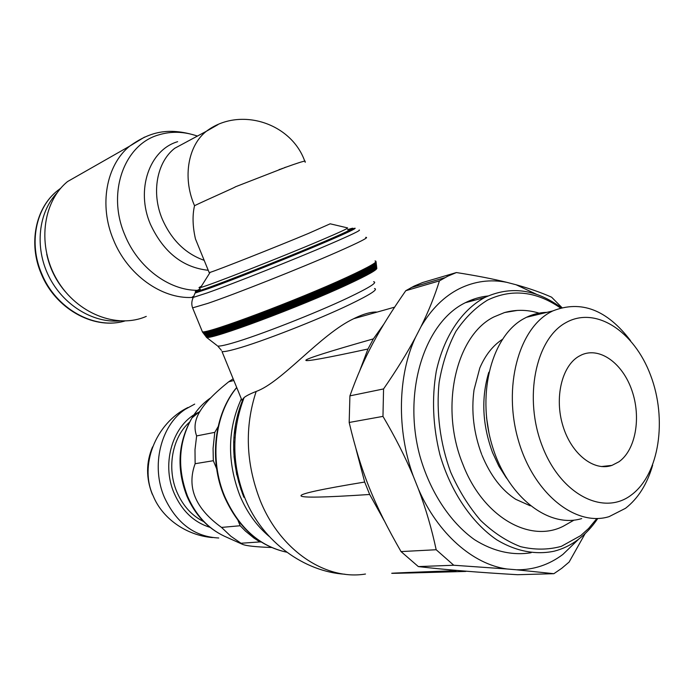 <?xml version="1.0" encoding="UTF-8"?>
<svg xmlns="http://www.w3.org/2000/svg" width="694" height="694" viewBox="0 0 694 694"><rect width="100%" height="100%" fill="white"/><g stroke="black" fill="none" stroke-linecap="round" stroke-linejoin="round"><path stroke-width="1.04" d="M578.631 356.43L581.65 354.851C599.928 346.688 622.639 363.344 631.887 390.392C641.351 417.328 635.782 449.868 618.953 461.779L611.961 465.379C594.012 471.72 571.474 454.171 562.964 426.055C554.254 398.026 561.732 366.345 578.631 356.43M631.583 494.796C603.988 516.345 561.012 494.978 542.404 446.459C523.371 398.2 535.586 339.062 565.74 322.727C595.626 305.638 634.247 331.272 650.599 375.281C667.342 419.055 659.482 473.933 631.583 494.796M652.655 465.171C647.19 484.082 638.142 498.457 625.528 508.294L609.098 516.64C575.578 527.067 533.478 493.469 518.34 440.248C502.855 387.183 518.6 329.138 550.325 312.205L552.702 310.964C580.999 299.773 606.955 309.68 630.56 340.702M581.702 518.583C548.234 528.828 506.516 496.01 491.708 443.987C476.544 392.11 492.462 335.237 524.144 318.503L526.512 317.271C533.044 314.139 539.837 312.5 546.889 312.361M481.697 454.466C473.681 432.961 471.122 411.447 474.028 389.907L479.797 368.011C485.279 355.233 492.749 345.725 502.222 339.479M530.268 505.805L515.798 499.342C501.753 490.311 490.502 475.642 482.044 455.325M574.042 520.118L563.146 526.304C529.513 543.393 482.833 516.692 462.881 464.321C439.198 407.074 456.105 335.107 494.085 316.854L504.538 312.543L517.403 310.409M596.875 518.513L588.633 528.438L580.722 535.603L561.316 546.36C548.208 549.917 534.623 550.012 520.561 546.655C506.533 541.242 493.226 532.498 480.621 520.422C468.771 506.62 458.777 490.502 450.64 472.067C440.074 443.336 436.075 411.872 439.137 382.403C442.408 363.352 448.012 346.323 455.949 331.307C465.015 317.843 475.555 307.433 487.587 300.077C511.886 288.522 536.167 291.142 560.44 307.954M597.777 518.487C592.112 526.919 585.554 533.955 578.093 539.594C570.746 545.111 562.782 548.98 554.194 551.192C535.664 555.087 515.763 551.314 496.713 539.785C471.677 522.669 450.692 491.612 439.944 454.787C432.874 426.22 431.651 398.391 436.274 371.29C443.787 336.746 461.579 310.296 484.273 297.761L484.655 297.561C510.428 285.668 535.976 289.051 561.29 307.711M531.127 552.719C512.675 555.79 493.044 551.409 474.436 539.62C450.016 522.209 429.855 491.552 419.775 455.585C402.529 391.243 424.693 322.736 464.911 302.922L465.301 302.723C472.579 299.053 480.127 296.806 487.951 295.982M578.692 539.143L562.886 554.428C549.075 564.812 533.651 569.939 516.622 569.8L506.906 568.976C472.926 564.265 437.897 533.755 418.473 489.183L413.294 476.179C396.474 429.907 397.792 375.211 415.55 337.241L420.963 326.718C431.321 309.056 444.125 296.381 459.359 288.687C474.618 281.217 490.458 279.101 506.872 282.354L516.11 284.766L536.705 294.386M420.963 326.718C428.554 311.337 434.713 296.052 439.432 280.87L447.777 276.186L456.409 272.551C476.015 275.605 492.835 278.875 506.872 282.354M585.129 533.625L569.115 562.062L561.724 568.317L553.873 573.695L516.622 569.8M439.432 280.87L405.773 290.708L414.066 286.11L422.646 282.519L456.409 272.551M506.906 568.976L453.763 565.246L418.343 566.59C445.314 569.722 478.392 572.429 517.551 574.71L553.873 573.695M418.343 566.59L401.037 551.583L436.179 549.735C431.659 528.611 425.76 508.424 418.473 489.183M413.294 476.179C405.27 456.99 395.164 437.055 382.967 416.383L349.177 422.473C360.776 471.616 374.283 505.059 401.037 551.583M349.177 422.473L349.915 395.866L383.565 388.935C396.534 370.162 407.196 352.925 415.55 337.241M405.773 290.708C378.638 329.745 363.829 357.02 349.915 395.866M359.96 370.136L367.967 349.004L373.389 338.872L383.756 324.28M384.146 520.535L369.676 494.475L364.68 482.044L356.1 449.304M469.066 571.422L452.661 570.06M456.201 570.65C367.091 573.929 370.292 574.19 465.804 571.431M364.68 482.044C278.121 496.288 279.786 500.435 369.676 494.475M373.389 338.872C285.182 363.951 283.378 367.334 367.967 349.004M376.365 312.022C370.7 311.936 363.595 313.94 355.059 318.043L353.758 318.685C320.585 334.23 281.816 382.394 256.164 391.451C250.482 393.672 246.465 395.693 244.123 397.523L241.911 400.221L222.011 351.554C223.858 351.901 228.63 350.999 236.307 348.839C260.805 342.116 317.852 319.856 349.681 304.536C370.171 294.629 378.447 289.294 374.517 288.539M365.478 574.033C325.772 580.67 280.237 550.594 260.189 500.478C245.841 463.34 244.496 427.001 256.164 391.459M205.892 336.503L206.517 337.327C210.698 340.06 299.938 306.852 348.11 284.288C368.158 274.928 377.718 269.524 376.781 268.058M201.963 330.717L202.405 331.793C206.968 334.066 297.674 300.06 346.679 277.383C369.841 266.669 379.28 261.204 375.003 260.987M200.115 289.094C197.339 290.482 196.385 291.15 197.261 291.09C198.909 292.122 279.639 260.718 324.402 241.503C346.011 232.23 354.625 228.066 350.253 229.003L347.633 229.757M201.364 286.266C199.022 287.455 198.415 287.949 199.56 287.75L200.583 287.507C208.53 285.728 281.296 257.205 321.539 240.02C339.999 232.143 348.674 228.109 347.564 227.901L330.249 223.824M209.102 272.412L210.135 272.352C217.092 270.313 275.587 247.185 308.396 233.462L330.188 223.806M305.204 162.327L305.126 161.112C303.599 161.095 297.127 163.151 285.711 167.271L235.231 186.886C236.975 186.591 207.471 199.43 194.528 205.693C192.307 215.305 192.611 226.383 195.448 238.909L200.236 250.664M280.497 169.11L278.971 169.683M285.676 167.211L284.28 167.722M146.269 316.395C117.208 329.156 77.155 313.888 57.238 280.194C37.068 246.665 42.187 202.154 67.596 181.533L84.824 171.713M65.271 291.627C55.919 280.706 49.742 268.214 46.732 254.143M119.637 320.94C92.744 323.178 62.85 304.857 48.719 276.108C34.509 247.402 38.344 212.364 57.194 192.732M516.11 284.766C529.305 288.409 541.138 292.547 551.6 297.188L561.897 307.546M453.763 565.246L436.179 549.735M382.967 416.383L383.565 388.935M472.649 299.522L474.54 300.259M471.911 299.799L473.776 300.459M261.17 542.031L259.929 541.919L253.943 538.05L245.459 531.101L240.185 525.74L238.051 520.578M216.641 468.736L213.327 460.712L213.075 448.411L214.784 432.353L218.081 426.723M233.852 380.512L228.716 381.787L233.158 378.82M259.929 541.919L241.018 543.255L242.353 544.269C245.737 545.84 255.435 546.915 271.441 547.497M241.018 543.255L230.833 536.228L221.525 527.414L240.185 525.74M213.327 460.712L195.127 463.713C186.53 487.257 195.326 508.494 221.525 527.414M195.127 463.713L194.997 449.669L196.636 435.919L214.784 432.353M228.716 381.787C214.507 393.134 204.964 402.945 200.072 411.23C194.823 419.67 193.678 427.903 196.636 435.919M233.887 437.515L235.049 437.749M242.926 493.026L242.336 493.347M233.67 441.844L234.815 442.572M241.391 488.559L240.818 489.218M233.635 449.426L234.815 450.649M239.126 480.812L238.545 481.948M210.004 527.327C194.008 522.374 182.071 511.044 174.194 493.339C160.756 462.803 173.353 423.349 198.874 412.219M218.749 537.989C194.667 536.826 176.562 523.302 164.426 497.433C150.711 466.012 160.713 425.578 185.081 409.399L188.005 407.491C155.092 423.496 139.008 466.437 153.313 496.175C162.196 518.002 185.784 535.317 212.416 537.572M506.542 478.209L498.873 466.168L492.575 452.661C482.313 424.78 481.055 397.983 488.819 372.262M607.944 465.821L607.744 466.411M269.09 536.349C256.589 525.792 246.821 512.137 239.794 495.369C226.964 461.449 227.485 429.282 241.347 398.842M236.689 387.452C214.351 413.945 208.738 459.931 224.266 496.462C238.259 527.64 259.088 546.221 286.743 552.207C259.4 546.221 238.736 527.666 224.752 496.522C209.232 459.983 214.741 413.988 236.732 387.564M221.421 350.331L217.708 346.02C219.469 346.375 224.336 345.404 232.317 343.105C257.257 336.061 315.666 313.228 348.258 297.709C369.451 287.576 377.892 282.25 373.589 281.738M205.615 336.139L206.239 336.954C210.403 339.678 299.773 306.41 348.015 283.829C370.032 273.54 379.392 268.049 376.105 267.363M205.337 335.775L205.962 336.59C210.108 339.297 299.608 305.959 347.92 283.369C369.008 273.531 378.508 268.075 376.434 266.999M204.782 335.046L205.398 335.853C209.527 338.525 299.27 305.074 347.729 282.449C367.915 273.063 377.527 267.65 376.564 266.227M204.504 334.673L205.12 335.48C209.232 338.143 299.105 304.631 347.633 281.99C367.855 272.595 377.475 267.181 376.512 265.767M204.227 334.308L204.834 335.107C208.946 337.761 298.932 304.189 347.538 281.53C369.781 271.172 379.21 265.698 375.81 265.091M203.949 333.944L204.557 334.742C208.651 337.379 298.767 303.738 347.442 281.07C368.731 271.181 378.299 265.733 376.157 264.718M203.394 333.215L203.993 334.005C208.061 336.607 298.429 302.853 347.252 280.15C367.603 270.721 377.293 265.316 376.304 263.937M203.116 332.851L203.715 333.632C207.775 336.226 298.264 302.402 347.156 279.691C368.557 269.766 378.169 264.319 375.992 263.347M202.561 332.122L203.151 332.894C207.185 335.462 297.926 301.517 346.965 278.771C367.421 269.307 377.146 263.911 376.139 262.566M202.344 331.654L202.874 332.53C206.89 335.072 297.761 301.075 346.87 278.303C368.393 268.352 378.048 262.905 375.818 261.968M192.351 307.138L192.594 307.876L207.836 303.373C234.754 294.256 300.068 268.378 336.694 252.269C360.065 241.963 369.728 237.001 365.677 237.374M193.808 296.13C191.518 297.396 191.344 297.83 193.279 297.405L207.211 292.903C232.976 283.846 295.288 259.079 330.483 243.88C351.771 234.676 361.331 230.061 359.162 230.018M327.082 241.408C347.607 232.594 356.881 228.179 354.894 228.179L333.935 237.495C302.367 251.28 236.906 277.47 209.458 287.342C197.443 291.662 195.526 292.122 195.075 293.05L208.521 288.609C233.358 279.76 293.154 255.965 327.082 241.408M351.346 229.089L350.192 229.454M200.063 288.964C191.292 293.224 194.511 292.634 209.701 287.221C234.017 278.528 292.391 255.297 325.573 241.078C352.066 229.671 359.405 225.854 347.59 229.627M217.031 345.499L206.43 337.31M206.517 337.327L202.31 331.793M187.692 141.212L188.126 141.073M194.528 205.693L193.999 204.418C182.539 177.083 188.195 145.402 206.378 131.261L217.985 124.634M208.235 270.287C182.73 267.537 163.454 252.182 150.407 224.231C135.53 189.748 149.418 149.913 177.647 141.689M204.175 260.328C185.437 253.7 171.461 239.951 162.257 219.078C151.145 192.758 156.827 162.11 174.741 148.273L187.363 141.489M197.33 290.326C168.963 290.456 137.898 267.424 124.842 234.954C106.65 193.053 124.07 144.664 158.57 134.931C171.149 131.062 184.101 131.444 197.408 136.085M191.934 297.448C161.607 298.984 127.523 274.815 113.486 239.898C98.782 205.424 106.182 165.111 129.613 146.182L144.525 137.108M124.79 321.018C94.662 330.058 55.876 308.925 41.631 273.549C28.601 243.499 35.724 207.931 57.324 190.815L60.768 188.204M237.799 414.066L239.786 410.267M200.072 411.23L191.952 417.944C178.011 442.347 176.293 468.346 186.807 495.932C194.979 514.792 207.506 528.212 224.379 536.202L224.379 536.202C208.061 528.507 195.777 515.165 187.527 496.184C177.013 468.19 178.488 442.113 191.952 417.944L191.952 417.944C197.044 409.59 203.299 402.884 210.724 397.836M203.715 521.636C191.822 515.685 182.895 505.813 176.918 492.029C166.543 467.999 172.338 437.298 189.531 422.152M152.264 494.223C145.948 478.053 146.044 462.291 152.55 446.927M234.008 456.557L236.767 474.913M611.961 465.379L601.264 466.559M541.051 313.775C528.854 309.654 516.683 309.238 504.538 312.543M552.702 310.964L526.512 317.271M488.975 433.039L486.529 417.536M444.802 277.721L411.108 287.611M353.749 318.685L394.548 307.173M344.909 574.233C304.779 571.752 263.009 542.37 245.234 498.917C231.727 465.162 231.362 431.373 244.123 397.523M242.284 401.002C230.469 430.757 230.807 462.36 243.316 495.82L243.932 497.294M253.822 515.885L252.885 514.428M202.405 331.793L192.594 307.876C191.353 304.44 191.579 300.953 193.279 297.405L195.075 293.05M350.132 229.87L350.253 229.003M304.709 161.069C291.194 122.838 239.491 106.156 206.378 131.261L174.741 148.273M282.415 168.39L281.382 168.859M67.596 181.533L129.613 146.182C148.837 132.597 167.185 126.36 197.469 136.05M59.693 189.479L57.324 190.815C35.446 208.087 28.237 243.759 41.232 273.757C55.112 308.171 92.467 329.286 122.595 321.565M200.575 290.231L199.56 287.75M210.135 272.352L200.583 287.507M209.189 272.629L195.448 238.918M224.379 536.202L242.353 544.269M234.13 434.461L236.238 426.723M194.693 404.108L185.081 409.399M484.655 297.561L465.301 302.723"/></g></svg>
